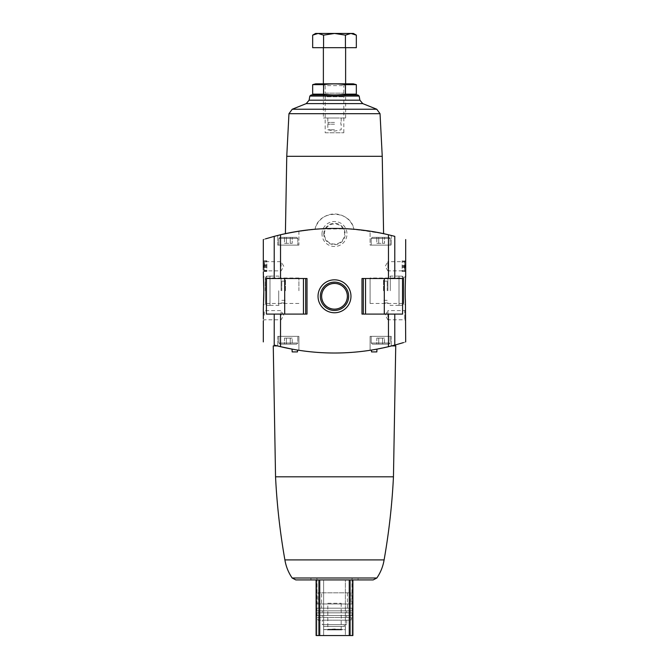 <?xml version="1.0" encoding="UTF-8"?>
<svg xmlns="http://www.w3.org/2000/svg" width="669" height="669" viewBox="0 0 669 669"><rect width="100%" height="100%" fill="white"/><g stroke="black" fill="none" stroke-linecap="round" stroke-linejoin="round"><path stroke-width="0.5" stroke-dasharray="3.35 2.51" d="M263.31 239.561L265.576 238.85M274.215 278.496L266.404 278.496L266.404 314.087L307.012 314.087L266.404 314.087L307.012 314.087L307.012 278.496L274.215 278.496L274.215 236.358L280.537 234.76A233.364 233.364 0 0 1 315.049 229.25L290.982 232.536M263.737 265.468L263.778 267.466L264.439 267.466L264.205 271.472L264.949 266.605L264.205 260.793L264.439 264.799L263.778 264.799L263.737 265.468L266.872 265.468L266.872 267.466L263.778 267.466M405.222 267.466L405.222 264.799L404.561 264.799L404.795 260.793L404.051 265.66L404.795 271.472L404.561 267.466L405.222 267.466L402.128 267.466L404.561 267.466M405.69 271.823L405.69 260.701L404.728 261.663L404.728 270.861L404.728 261.663L387.895 261.663L387.895 266.262L387.895 261.663L385.235 266.262L387.895 270.861L387.895 266.262L387.895 270.861L404.728 270.861L405.69 271.823M405.69 341.901L403.424 342.612M402.596 314.087L361.988 314.087L363.317 314.087L361.988 314.087L361.988 278.496L402.596 278.496L402.596 314.087L384.299 314.087L402.596 314.087M363.317 278.496L402.596 278.496L361.988 278.496L363.317 278.496L363.317 314.087L384.299 314.087L363.317 314.087M370.091 303.458L403.783 303.458L405.69 305.365C405.163 305.984 405.163 275.452 405.69 276.096L403.783 278.003L403.783 303.458L403.783 278.003L370.091 278.003L370.091 303.458L370.091 278.003M405.69 320.76L405.69 309.638L404.728 310.6L404.728 319.799L404.728 310.6L387.895 310.6L387.895 315.199L387.895 310.6L385.235 315.199L387.895 319.799L387.895 315.199L387.895 319.799L404.728 319.799L405.69 320.76M279.993 344.125L296.685 344.125L279.993 344.125L296.685 344.125L279.993 344.125L278.881 343.013L279.993 344.125M284.484 344.125L292.194 344.125L284.484 344.125L292.194 344.125L284.484 344.125L284.484 338.113L286.416 338.113L286.416 344.125L286.416 338.113L290.262 338.113L290.262 344.125L290.262 338.113L292.194 338.113L292.194 344.125L292.194 338.113L284.484 338.113L284.484 344.125M372.315 344.125L389.007 344.125L372.315 344.125L389.007 344.125L372.315 344.125L371.203 343.013L372.315 344.125M376.806 344.125L384.516 344.125L376.806 344.125L384.516 344.125L376.806 344.125L376.806 338.113L378.738 338.113L378.738 344.125L378.738 338.113L382.584 338.113L382.584 344.125L382.584 338.113L384.516 338.113L384.516 344.125L384.516 338.113L376.806 338.113L376.806 344.125M394.785 314.087L394.785 345.095L388.463 346.693A233.364 233.364 0 0 1 280.537 346.693L274.215 345.095L274.215 314.087M298.909 350.288L298.909 336.331L277.769 336.331L298.909 336.331L277.769 336.331L298.909 336.331L298.909 350.288L277.777 346.024L297.521 350.071C318.461 353.926 350.548 353.918 371.479 350.071C350.539 353.926 318.452 353.918 297.521 350.071L297.479 351.911L292.161 351.911L292.044 349.126L278.965 346.316M376.956 349.126L376.839 351.911L371.521 351.911L371.479 350.071L391.7 345.898L370.099 350.288L370.091 336.331L391.231 336.331L370.091 336.331L370.091 350.288M273.261 345.898L277.301 345.898M391.7 345.898L395.739 345.898M275.544 476.813L393.456 476.813M370.091 231.173L391.231 235.438L370.091 231.173L391.231 235.438L370.091 231.173L370.091 245.122L391.231 245.122L370.091 245.122L391.231 245.122L370.091 245.122L370.091 231.173M292.554 232.243L316.47 229.141L347.763 228.815L373.595 231.742L383.596 233.665L353.951 229.25A233.364 233.364 0 0 1 388.463 234.76L394.785 236.358L394.785 278.496M288.013 233.113L286.424 233.448M298.909 231.173L298.909 245.122L277.769 245.122L277.769 235.438L277.769 245.122L298.909 245.122L277.769 245.122L298.909 245.122L298.909 231.173L277.769 235.438L298.909 231.173L277.769 235.438L288.289 233.063M310.918 577.924L310.918 579.923L358.082 579.923L358.082 577.924L310.918 577.924L358.082 577.924M349.277 635.55L349.277 579.923L316.111 579.923L323.629 579.923L316.111 579.923L319.723 579.923L316.111 579.923L316.111 635.55L352.889 635.55L350.665 635.55L352.889 635.55L352.889 579.923L319.723 579.923L319.723 635.55M345.371 579.923L323.629 579.923L350.665 579.923L345.371 579.923L345.371 635.55L350.665 635.55L345.371 635.55L345.371 579.923M295.823 579.923L373.177 579.923M323.595 626.418L345.405 626.418L323.595 626.418L323.595 629.588L327.726 629.445L323.595 629.588L323.595 626.418M324.708 626.418L344.292 626.418L324.708 626.418L324.708 624.637L344.292 624.637L324.708 624.637M315.049 229.25C318.611 209.364 350.397 209.38 353.951 229.25A20.02 20.02 0 0 0 315.049 229.25M286.758 156.32L382.242 156.32M322.006 233.999A12.494 12.494 0 0 1 340.747 223.187A12.494 12.494 0 0 1 340.747 244.821A12.494 12.494 0 0 1 322.006 233.999M318.034 296.292A16.466 16.466 0 0 1 342.737 282.034A16.466 16.466 0 0 1 342.737 310.55A16.466 16.466 0 0 1 318.034 296.292M325.184 132.78L343.816 132.78L325.184 132.78L325.184 96.771L343.816 96.771L325.184 96.771L323.378 94.965L345.622 94.965L323.378 94.965L345.622 94.965L323.378 94.965L325.184 93.158L343.816 93.158L325.184 93.158L325.184 85.649L343.816 85.649L325.184 85.649L323.378 83.834L345.622 83.834L323.378 83.834L323.378 117.987L345.622 117.987L323.378 117.987M315.701 94.965L357.848 94.965M284.894 559.903L384.106 559.903M316.922 577.924L352.078 577.924L316.922 577.924L316.922 603.948L352.078 603.948L316.922 603.948M317.992 603.948L351.008 603.948L317.992 603.948L317.992 592.826L351.008 592.826L317.992 592.826M321.597 592.826L347.403 592.826L321.597 592.826L321.597 608.18L347.403 608.18L321.597 608.18M316.922 608.18L352.078 608.18L316.922 608.18L316.78 610.847L352.22 610.847L316.78 610.847M322.266 610.847L346.734 610.847L322.266 610.847L322.266 612.846L346.734 612.846L322.266 612.846M316.822 612.846L352.178 612.846L316.822 612.846L317.047 615.513L351.953 615.513L317.047 615.513M322.266 615.513L346.734 615.513L322.266 615.513L322.266 617.52L346.734 617.52L322.266 617.52M317.374 617.52L351.626 617.52L317.374 617.52L317.992 620.188L351.008 620.188L317.992 620.188M322.266 620.188L346.734 620.188L322.266 620.188L322.266 624.637L346.734 624.637L322.266 624.637M345.405 626.418L345.405 629.588L341.274 629.445L345.405 629.588L345.405 626.418M341.274 629.445L334.5 629.002L327.726 629.445L334.5 629.002L341.274 629.445L327.726 629.445L341.274 629.445M327.827 603.279L341.173 603.279L327.827 603.279L327.827 629.253L341.173 629.253L327.827 629.253L327.099 629.914L341.901 629.914L323.595 629.604M323.629 579.923L323.629 635.55L323.629 579.923M266.404 278.496L305.683 278.496L266.404 278.496M307.012 278.496L305.683 278.496L307.012 278.496M371.203 245.122L390.119 245.122L371.203 245.122L390.119 245.122L371.203 245.122L371.203 238.448L371.203 245.122M372.315 237.336L389.007 237.336L372.315 237.336L371.203 238.448L390.119 238.448L371.203 238.448L390.119 238.448L371.203 238.448L372.315 237.336L389.007 237.336L372.315 237.336M376.806 237.336L382.584 237.336L376.806 237.336L376.806 243.349L382.584 243.349L382.584 237.336L378.738 237.336L384.516 237.336L382.584 237.336L382.584 243.349L384.516 243.349L384.516 237.336L384.516 243.349L378.738 243.349L378.738 237.336L378.738 243.349L376.806 243.349L376.806 237.336M278.881 245.122L297.797 245.122L278.881 245.122L297.797 245.122L278.881 245.122L278.881 238.448L278.881 245.122M279.993 237.336L296.685 237.336L279.993 237.336L278.881 238.448L297.797 238.448L278.881 238.448L297.797 238.448L278.881 238.448L279.993 237.336L296.685 237.336L279.993 237.336M284.484 237.336L290.262 237.336L284.484 237.336L284.484 243.349L290.262 243.349L290.262 237.336L286.416 237.336L292.194 237.336L290.262 237.336L290.262 243.349L292.194 243.349L292.194 237.336L292.194 243.349L286.416 243.349L286.416 237.336L286.416 243.349L284.484 243.349L284.484 237.336M376.839 351.911L371.521 351.911L376.839 351.911M371.203 336.331L390.119 336.331L371.203 336.331L371.203 343.013L390.119 343.013L371.203 343.013L390.119 343.013L371.203 343.013L371.203 336.331L390.119 336.331L371.203 336.331M297.479 351.911L292.161 351.911L297.479 351.911M277.769 336.331L277.769 346.024L277.769 336.331M278.881 336.331L297.797 336.331L278.881 336.331L278.881 343.013L297.797 343.013L278.881 343.013L297.797 343.013L278.881 343.013L278.881 336.331L297.797 336.331L278.881 336.331M370.091 336.331L391.231 336.331L370.091 336.331M382.584 243.349L382.584 237.336L382.584 243.349L384.516 243.349L378.738 243.349L382.584 243.349M378.738 243.349L378.738 237.336L378.738 243.349L376.806 243.349L378.738 243.349M290.262 243.349L290.262 237.336L290.262 243.349L292.194 243.349L286.416 243.349L290.262 243.349M286.416 243.349L286.416 237.336L286.416 243.349L284.484 243.349L286.416 243.349M378.738 338.113L378.738 344.125L378.738 338.113L382.584 338.113L382.584 344.125L382.584 338.113L384.516 338.113L378.738 338.113M286.416 338.113L286.416 344.125L286.416 338.113L290.262 338.113L290.262 344.125L290.262 338.113L292.194 338.113L286.416 338.113M265.217 290.731L265.217 278.003L265.217 290.731M298.909 290.731L298.909 278.003L298.909 290.731M264.272 266.262L264.272 261.663L264.272 266.262M281.105 266.262L281.105 261.663L281.105 266.262M264.272 315.199L264.272 310.6L264.272 315.199M281.105 315.199L281.105 310.6L281.105 315.199M321.404 296.292A13.096 13.096 0 0 1 341.048 284.952A13.096 13.096 0 0 1 341.048 307.631A13.096 13.096 0 0 1 321.404 296.292M320.326 296.292A14.174 14.174 0 0 1 341.583 284.016A14.174 14.174 0 0 1 341.583 308.568A14.174 14.174 0 0 1 320.326 296.292M324.432 233.999A10.068 10.068 0 0 1 339.534 225.277A10.068 10.068 0 0 1 339.534 242.722A10.068 10.068 0 0 1 324.432 233.999M323.788 233.999A10.712 10.712 0 0 1 339.852 224.725A10.712 10.712 0 0 1 339.852 243.273A10.712 10.712 0 0 1 323.788 233.999M404.636 271.472L402.128 271.472L402.128 260.793L402.128 271.472L404.795 271.472M405.222 264.799L404.561 264.799M264.205 271.472L266.872 271.472L266.872 267.466L264.439 267.466M264.364 260.793L266.872 260.793L266.872 271.472L264.364 271.472M264.439 264.799L266.872 264.799L266.872 260.793L264.205 260.793M266.872 265.468L266.872 264.799L263.778 264.799M403.466 304.152L403.466 277.309L403.466 304.152L403.466 277.309L402.353 276.188L402.353 305.273L402.353 276.188L403.466 277.309L403.466 304.152L402.353 305.273L403.466 304.152M390.295 290.731L390.295 276.096L390.295 290.731M402.353 276.188L399.017 276.096L399.017 305.365L399.017 276.188L402.353 276.188M402.353 305.273L399.017 305.273L402.353 305.273M387.895 290.731L387.895 278.496L387.895 290.731M384.558 290.731L384.558 278.496L384.558 290.731M383.446 290.731L383.446 279.609L383.446 290.731M387.2 290.731L387.2 281.122L387.2 290.731M265.534 277.309L265.534 304.152L265.534 277.309L265.534 304.152L266.647 305.273L266.647 276.188L266.647 305.273L265.534 304.152L265.534 277.309L266.647 276.188L265.534 277.309M278.705 290.731L278.705 305.365L278.705 290.731M266.647 305.273L269.983 305.365L269.983 276.096L269.983 305.273L266.647 305.273M266.647 276.188L269.983 276.188L266.647 276.188M281.105 290.731L281.105 278.496L281.105 290.731M284.442 290.731L284.442 278.496L284.442 290.731M285.554 290.731L285.554 279.609L285.554 290.731M281.8 290.731L281.8 281.122L281.8 290.731M312.666 94.145L323.579 94.145C330.77 95.182 338.046 95.182 345.421 94.145L354.152 94.638M345.421 94.145L345.421 84.654C338.23 83.625 330.954 83.625 323.579 84.654L314.848 84.169M356.334 84.654L345.421 84.654M323.579 94.145L323.579 84.654M353.299 83.834L315.701 83.834M345.622 117.987L345.622 83.834L343.816 85.649L343.816 93.158L345.622 94.965L343.816 96.771L343.816 132.78M334.5 47.691L323.378 47.691L334.5 47.691M356.334 47.691L312.666 47.691M334.5 117.987L327.827 117.987L334.5 117.987M315.592 33.45L318.126 33.45L323.579 35.139L334.5 33.45L345.421 35.139L350.874 33.45L356.334 35.139M323.579 47.691L323.579 35.139M345.421 47.691L345.421 35.139M318.126 33.45L353.408 33.45M334.5 122.435L327.827 122.435L334.5 122.435M334.5 124.217L327.827 124.217L334.5 124.217M334.5 129.778L327.827 129.778L334.5 129.778M280.537 314.087L280.537 346.693M388.463 314.087L388.463 346.693M388.463 234.76L388.463 278.496M280.537 234.76L280.537 278.496M309.831 96.068L359.169 96.068M309.103 100.199L359.897 100.199M306.243 103.611L362.757 103.611M292.244 109.231L376.756 109.231M288.958 113.688L380.042 113.688M292.161 577.999L376.839 577.999M318.335 579.923L318.335 635.55L318.335 579.923M316.404 579.923L316.404 635.55M350.665 579.923L350.665 635.55L350.665 579.923M352.596 579.923L352.596 635.55M349.561 579.923L349.561 635.55M319.439 579.923L319.439 635.55M384.299 278.496L384.299 314.087M365.55 278.496L365.55 314.087M284.701 278.496L284.701 314.087M303.45 278.496L303.45 314.087M305.683 278.496L305.683 314.087M402.128 266.797L405.263 266.797M402.128 265.468L405.263 265.468M402.128 270.335L404.837 270.335M402.128 271.279L404.586 271.279M402.128 266.605L404.051 266.605M402.128 265.66L404.051 265.66M402.128 260.985L404.586 260.985M402.128 261.93L404.837 261.93M266.872 266.797L263.737 266.797M266.872 270.335L264.163 270.335M266.872 271.279L264.414 271.279M266.872 266.605L264.949 266.605M266.872 265.66L264.949 265.66M266.872 260.985L264.414 260.985M266.872 261.93L264.163 261.93M352.078 577.924L352.078 603.948M351.008 592.826L351.008 603.948M347.403 592.826L347.403 608.18M352.078 608.18L352.22 610.847M346.734 610.847L346.734 612.846M352.178 612.846L351.953 615.513M346.734 615.513L346.734 617.52M351.626 617.52L351.008 620.188M346.734 620.188L346.734 624.637M344.292 624.637L344.292 626.418M341.173 603.279L341.173 629.253L341.842 629.914L345.405 629.604M327.158 629.914L341.842 629.914L327.158 629.914M391.231 235.438L391.231 245.122L391.231 235.438M390.119 238.448L390.119 245.122L390.119 238.448L389.007 237.336L390.119 238.448M297.797 238.448L297.797 245.122L297.797 238.448L296.685 237.336L297.797 238.448M391.231 336.331L391.231 346.024L391.231 336.331M390.119 343.013L389.007 344.125L390.119 343.013L390.119 336.331L390.119 343.013M297.797 343.013L296.685 344.125L297.797 343.013L297.797 336.331L297.797 343.013M298.909 278.003L265.217 278.003L263.31 276.096M298.909 303.458L265.217 303.458L263.31 305.365M263.31 271.823L264.272 270.861L281.105 270.861L283.765 266.262L281.105 261.663L264.272 261.663L263.31 260.701M263.31 320.76L264.272 319.799L281.105 319.799L283.765 315.199L281.105 310.6L264.272 310.6L263.31 309.638M399.017 276.096L390.295 276.096L387.895 278.496L384.558 278.496L383.446 279.609M399.017 305.365L390.295 305.365L387.895 302.965L384.558 302.965L383.446 301.853M387.2 281.122L383.446 281.122M387.2 300.339L383.446 300.339M269.983 305.365L278.705 305.365L281.105 302.965L284.442 302.965L285.554 301.853M269.983 276.096L278.705 276.096L281.105 278.496L284.442 278.496L285.554 279.609M281.8 300.339L285.554 300.339M281.8 281.122L285.554 281.122M327.827 117.987L327.827 122.435M341.173 117.987L341.173 122.435M328.161 122.435L328.161 124.217M340.839 122.435L340.839 124.217M327.827 124.217L327.827 129.778L334.5 131.116L341.173 129.778L341.173 124.217"/><path stroke-width="1" d="M263.352 319.105L263.31 309.638L263.352 319.105M263.352 270.167L263.31 260.701L263.352 270.167M263.31 309.638L263.795 290.731L263.31 271.823M263.369 277.05C263.703 280.495 264.004 294.402 263.544 301.284M266.404 278.496L266.404 314.087L307.012 314.087L307.012 278.496L266.404 278.496M265.576 238.85L274.215 236.358C259.697 240.572 259.697 240.572 274.215 236.358L274.215 278.496M274.215 314.087L274.215 345.095C259.697 340.889 259.697 340.889 274.215 345.095C259.697 340.889 259.697 340.889 274.215 345.095L280.537 346.693A233.364 233.364 0 0 0 388.463 346.693L394.785 345.095C409.303 340.889 409.303 340.889 394.785 345.095L403.424 342.612M405.69 239.561L405.69 276.096C405.581 275.653 404.854 292.529 405.439 300.916L405.69 341.901M394.785 314.087L361.988 314.087L361.988 278.496L402.596 278.496L402.596 314.087L394.785 314.087L394.785 345.095M394.785 278.496L394.785 236.358C409.303 240.572 409.303 240.572 394.785 236.358C409.303 240.572 409.303 240.572 394.785 236.358L388.463 234.76L388.463 278.496M278.965 346.316L292.044 349.126L292.161 351.911L297.479 351.911L297.521 350.071L298.901 350.288M370.099 350.288L371.479 350.071L371.521 351.911L376.839 351.911L376.956 349.126M391.7 345.898L395.739 345.898L393.456 476.813L275.544 476.813L273.261 345.898L277.301 345.898M388.463 234.76A233.364 233.364 0 0 0 280.537 234.76L274.215 236.358M290.982 232.536L288.013 233.113M286.424 233.448L292.554 232.243M288.289 233.063L298.909 231.173M358.082 579.923L352.889 579.923L352.889 635.55L316.111 635.55L316.111 579.923L310.918 579.923M393.456 476.813C392.076 504.702 388.957 532.399 384.106 559.903C383.019 566.467 380.602 572.505 376.839 577.999L373.177 579.923L295.823 579.923L292.161 577.999C288.398 572.505 285.981 566.467 284.894 559.903C280.043 532.399 276.924 504.702 275.544 476.813M319.723 635.55L319.723 579.923L349.277 579.923L349.277 635.55M376.756 109.231L292.244 109.231L306.243 103.611L362.757 103.611L376.756 109.231L380.042 113.688L382.242 156.32L286.758 156.32L285.404 233.665M318.034 296.292A16.466 16.466 0 0 1 342.737 282.034A16.466 16.466 0 0 1 342.737 310.55A16.466 16.466 0 0 1 318.034 296.292M311.152 94.965L309.831 96.068L359.169 96.068L357.848 94.965L311.152 94.965L315.701 94.965L312.666 94.145L312.666 84.654L323.579 84.654C330.77 83.625 338.046 83.625 345.421 84.654L356.334 84.654L356.334 94.145L345.421 94.145C338.23 95.182 330.954 95.182 323.579 94.145L312.666 94.145M309.831 96.068L309.103 100.199L306.243 103.611M292.244 109.231L288.958 113.688L286.758 156.32M384.106 559.903L284.894 559.903M320.326 296.292A14.174 14.174 0 0 1 341.583 284.016A14.174 14.174 0 0 1 341.583 308.568A14.174 14.174 0 0 1 320.326 296.292M321.647 296.292A12.853 12.853 0 0 1 340.931 285.161A12.853 12.853 0 0 1 340.931 307.422A12.853 12.853 0 0 1 321.647 296.292M354.152 94.638L353.299 94.965M345.421 94.145L345.421 84.654M323.579 94.145L323.579 84.654M314.848 84.169L312.666 84.654L315.701 83.834L353.299 83.834L356.334 84.654M323.579 47.691L356.334 47.691L356.334 35.139L350.874 33.45L345.421 35.139L334.5 33.45L323.579 35.139L318.126 33.45L312.666 35.139L318.126 33.45L315.592 33.45L312.666 35.139L312.666 47.691L323.579 47.691L323.579 35.139M345.421 47.691L345.421 35.139M356.334 35.139L353.408 33.45L318.126 33.45M280.537 314.087L280.537 346.693M388.463 314.087L388.463 346.693M280.537 234.76L280.537 278.496M359.169 96.068L359.897 100.199L309.103 100.199M380.042 113.688L288.958 113.688M376.839 577.999L292.161 577.999M319.439 579.923L319.439 635.55M349.561 579.923L349.561 635.55M352.596 579.923L352.596 635.55M316.404 579.923L316.404 635.55M384.299 278.496L384.299 314.087M363.317 278.496L363.317 314.087M365.55 278.496L365.55 314.087M284.701 278.496L284.701 314.087M305.683 278.496L305.683 314.087M303.45 278.496L303.45 314.087M263.31 239.561L263.31 260.701M263.31 320.76L263.31 341.901M382.242 156.32L383.596 233.665M362.757 103.611L359.897 100.199M323.378 47.691L323.378 83.834M345.622 47.691L345.622 83.834"/></g></svg>
